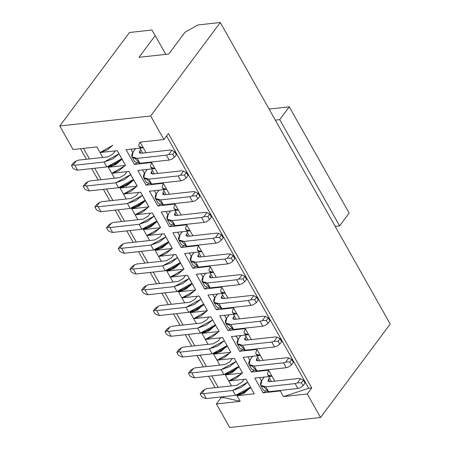 <?xml version="1.0" encoding="UTF-8"?>
<svg xmlns="http://www.w3.org/2000/svg" width="450" height="450" viewBox="0 0 450 450"><rect width="100%" height="100%" fill="white"/><g stroke="black" fill="none" stroke-linecap="round" stroke-linejoin="round"><path stroke-width="0.67" d="M139.016 57.307L168.761 54.034L184.984 32.265L168.761 54.034L139.016 57.307L155.239 35.539L139.016 57.307M165.842 54.354L151.971 30.015L129.459 32.496L59.794 125.983L150.643 115.987L220.309 22.5L197.797 24.975L184.984 32.265L197.797 24.975L220.309 22.5L150.643 115.987L59.794 125.983L73.063 149.529L96.862 146.908L73.063 149.529L59.794 125.983L129.459 32.496L151.971 30.015L165.842 54.354M120.949 159.638L121.146 159.981L121.888 158.979L121.146 159.981L108.332 167.265L125.539 165.375L117.248 150.66L125.539 165.375L124.554 163.721L125.539 165.375L108.332 167.265L115.414 164.768L121.146 159.981L120.949 159.638M132.649 180.405L132.846 180.748L133.588 179.747L132.846 180.748L132.649 180.405M144.354 201.167L144.546 201.51L145.288 200.514L144.546 201.51L144.354 201.167M156.054 221.934L156.246 222.278L156.988 221.282L156.246 222.278L156.054 221.934M167.754 242.702L167.946 243.045L168.694 242.044L167.946 243.045L155.138 250.329L172.339 248.439L164.047 233.724L146.846 235.614L159.654 228.33L153.928 233.117L146.846 235.614L149.608 240.519L146.846 235.614L164.047 233.724L172.339 248.439L171.36 246.786L172.339 248.439L155.138 250.329L162.219 247.832L167.946 243.045L167.754 242.702M191.154 284.231L191.351 284.574L192.094 283.579L191.351 284.574L178.537 291.864L195.744 289.974L187.453 275.254L170.246 277.149L183.06 269.859L177.328 274.646L170.246 277.149L173.008 282.054L170.246 277.149L187.453 275.254L195.744 289.974L194.766 288.315L195.744 289.974L178.537 291.864L185.619 289.361L191.351 284.574L191.154 284.231M179.454 263.469L179.651 263.812L180.394 262.811L179.651 263.812L179.454 263.469M117.203 150.666L124.554 163.721L117.203 150.666M128.947 171.428L111.741 173.317L124.554 166.028L118.823 170.814L111.741 173.317L114.502 178.222L111.741 173.317L128.947 171.428L137.239 186.143L128.947 171.428M136.26 184.483L137.239 186.143L120.032 188.032L127.114 185.535L132.846 180.748L120.032 188.032L126.208 198.99L123.441 194.085L140.648 192.189L148.939 206.904L140.648 192.189L123.441 194.085L119.734 187.509L120.032 188.032L137.239 186.143L128.903 171.428L136.26 184.483M147.96 205.251L148.939 206.904L131.732 208.8L138.814 206.297L144.546 201.51L131.732 208.8L137.908 219.757L135.141 214.852L152.347 212.957L160.639 227.672L152.347 212.957L135.141 214.852L131.439 208.271L131.732 208.8L148.939 206.904L140.602 192.195L147.96 205.251M159.66 226.018L160.639 227.672L143.438 229.567L150.519 227.064L156.246 222.278L143.438 229.567L146.846 235.614L143.139 229.039L143.432 229.567L160.639 227.672L152.303 212.963L159.66 226.018M164.002 233.73L171.36 246.786L164.002 233.73M175.708 254.492L184.044 269.207L175.753 254.492L184.044 269.207L166.838 271.097L173.919 268.599L179.651 263.812L166.838 271.097L170.246 277.149L166.539 270.574L166.838 271.097L184.044 269.207L175.708 254.492M187.408 275.259L194.766 288.315L187.408 275.259M206.876 287.696L204.587 289.001L221.794 287.106L218.936 286.914L221.794 287.106L221.524 286.627L221.794 287.106L204.587 289.001L206.876 287.696M196.296 274.281L204.587 289.001L196.296 274.281L213.502 272.391L196.296 274.281M202.95 277.088L201.077 273.757L202.95 277.088M210.234 266.873C207.866 270.675 208.958 272.514 213.502 272.391L209.194 271.102M184.596 253.519L192.887 268.234L195.176 266.929L192.887 268.234L184.596 253.519L201.797 251.623L184.596 253.519M191.25 256.326L189.371 252.99L191.25 256.326M198.529 246.105C196.166 249.913 197.252 251.752 201.797 251.623L197.488 250.335M172.896 232.751L181.187 247.466L183.471 246.167L181.187 247.466L172.896 232.751L190.097 230.856L172.896 232.751M179.55 235.558L177.671 232.222L179.55 235.558M186.829 225.338C184.466 229.146 185.552 230.985 190.097 230.856L185.788 229.573M171.771 225.399L169.481 226.699L186.688 224.809L183.836 224.618L186.688 224.809L186.418 224.331L186.688 224.809L169.481 226.699L171.771 225.399M175.129 204.57C172.761 208.378 173.852 210.218 178.397 210.094L174.988 204.041L172.136 203.85L174.988 204.041L181.159 214.999L178.397 210.094L161.19 211.984L169.481 226.699L161.19 211.984L178.397 210.094L174.088 208.806M167.85 214.791L165.971 211.461L167.85 214.791M163.429 183.808C161.061 187.611 162.152 189.45 166.697 189.326L163.288 183.274L160.431 183.083L163.288 183.274L169.459 194.231L166.697 189.326L149.49 191.216L157.781 205.937L160.071 204.632L157.781 205.937L149.49 191.216L166.697 189.326L162.388 188.038M156.15 194.023L154.271 190.693L156.15 194.023M151.729 163.041C149.361 166.843 150.452 168.688 154.997 168.559L151.588 162.512L148.731 162.315L151.588 162.512L134.381 164.402L126.09 149.687L134.381 164.402L136.671 163.102L134.381 164.402L151.588 162.512L154.997 168.559L157.759 173.464L154.997 168.559L137.79 170.454L146.081 185.169L148.371 183.864L146.081 185.169L137.79 170.454L154.997 168.559L150.688 167.271M144.444 173.261L142.571 169.926L144.444 173.261M132.744 152.494L130.866 149.158L132.744 152.494M163.912 139.534L140.113 142.149L163.912 139.534L150.643 115.987L163.912 139.534L168.396 133.515L163.912 139.534M108.034 166.742L111.741 173.317L108.034 166.742M112.849 145.266L107.123 150.053L100.041 152.55L102.802 157.455L100.041 152.55L117.248 150.66L100.041 152.55L96.862 146.908L100.041 152.55L112.849 145.266M136.254 186.795L130.523 191.582L123.441 194.085L136.254 186.795M147.954 207.562L142.228 212.349L135.141 214.852L147.954 207.562M154.839 249.806L161.308 261.287L158.546 256.382L175.753 254.492L158.546 256.382L154.839 249.806M233.634 308.402C231.266 312.21 232.357 314.049 236.903 313.92L219.696 315.816L227.987 330.531L230.276 329.231L227.987 330.531L245.194 328.641L244.924 328.162L248.602 334.688L231.401 336.583L239.692 351.298L241.976 349.999L239.692 351.298L256.894 349.402L256.629 348.93L260.303 355.455L243.101 357.345L251.393 372.066L253.682 370.761L251.393 372.066L268.599 370.17L272.008 376.223L254.801 378.113L263.093 392.827L280.299 390.938L277.442 390.746L280.299 390.938L280.029 390.459L283.477 396.579L308.728 388.277L311.76 387.939L168.396 133.515L311.76 387.939L307.277 393.958L320.541 417.504L229.691 427.5L216.428 403.954L220.911 397.935L223.942 397.603L223.431 396.686L223.942 397.603L240.221 401.338L237.043 395.696L254.25 393.801L245.959 379.086L228.752 380.981L241.566 373.691L235.834 378.478L228.752 380.981L231.514 385.886L225.343 374.929L242.55 373.039L234.259 358.318L217.052 360.214L219.814 365.119L213.643 354.161L230.844 352.271L222.553 337.556L205.352 339.446L218.16 332.156L212.434 336.943L205.352 339.446L208.114 344.351L201.943 333.399L219.144 331.504L210.853 316.789L193.646 318.679L196.414 323.584L190.237 312.632L207.444 310.736L199.153 296.021L181.946 297.917L184.714 302.822L178.239 291.336L181.946 297.917L199.153 296.021L207.444 310.736L190.237 312.632L193.646 318.679L210.853 316.789L219.144 331.504L201.943 333.399L205.352 339.446L222.553 337.556L230.844 352.271L213.643 354.161L217.052 360.214L234.259 358.318L242.55 373.039L225.343 374.929L228.752 380.981L245.959 379.086L254.25 393.801L237.043 395.696L240.221 401.338L216.428 403.954L229.691 427.5L320.541 417.504L307.277 393.958L283.477 396.579L280.299 390.938L263.093 392.827L254.801 378.113L272.008 376.223L268.599 370.17L251.393 372.066L243.101 357.345L260.303 355.455L256.894 349.402L239.692 351.298L231.401 336.583L248.602 334.688L245.194 328.641L227.987 330.531L219.696 315.816L236.903 313.92L233.494 307.873L216.287 309.763L207.996 295.048L225.203 293.158L221.794 287.106L227.964 298.063L225.203 293.158L207.996 295.048L216.287 309.763L233.494 307.873L239.664 318.825L234.602 319.387L233.297 317.177L234.54 319.393L233.297 317.177L234.354 315.759L233.297 317.177L232.886 318.887L234.602 319.387L263.869 316.164L239.664 318.825M171.354 249.092L165.628 253.879L158.546 256.382L171.354 249.092M140.023 142.273C137.661 146.081 138.746 147.921 143.291 147.791L140.113 142.149L143.291 147.791L126.09 149.687L143.291 147.791L146.059 152.696L143.297 147.791L138.983 146.509M151.588 162.512L151.318 162.034L151.588 162.512M192.864 235.761L186.688 224.809L192.864 235.761L187.796 236.323L186.491 234.112L187.734 236.329L186.491 234.112L187.549 232.695L186.491 234.112L186.075 235.806L187.796 236.323L217.063 233.1L192.864 235.761M195.536 245.379L198.388 245.576L198.124 245.098L198.388 245.576L181.187 247.466L198.388 245.576L201.797 251.623L198.388 245.576L195.536 245.379M216.264 277.296L209.824 265.866L210.094 266.338L192.887 268.234L210.094 266.338L216.264 277.296L211.202 277.852L209.891 275.648L211.14 277.858L209.891 275.648L210.949 274.224L209.891 275.648L209.475 277.341L211.202 277.852L240.463 274.635L216.264 277.296M204.564 256.528L201.803 251.623L204.564 256.528L199.496 257.085L198.191 254.88L199.44 257.091L198.191 254.88L199.249 253.457L198.191 254.88L197.775 256.573L199.496 257.085L228.763 253.868L204.564 256.528M207.236 266.147L210.094 266.338L207.236 266.147M163.288 183.274L163.018 182.796L163.288 183.274L146.081 185.169L163.288 183.274M174.988 204.041L174.718 203.563L174.988 204.041L157.781 205.937L174.988 204.041M320.541 417.504L390.206 324.017L220.309 22.5L390.206 324.017L320.541 417.504M220.911 397.935L220.393 397.018L220.911 397.935L216.428 403.954L240.221 401.338L223.942 397.603L220.911 397.935M215.134 387.686L208.693 376.256L215.134 387.686M203.434 366.919L196.993 355.489L203.434 366.919M191.734 346.151L185.293 334.721L191.734 346.151M180.034 325.389L173.588 313.954L180.034 325.389M168.328 304.622L161.888 293.192L168.328 304.622M156.628 283.854L150.188 272.424L156.628 283.854M144.928 263.087L138.487 251.657L144.928 263.087M133.228 242.325L126.788 230.889L133.228 242.325M121.528 221.558L115.082 210.122L121.528 221.558M109.823 200.79L103.382 189.36L109.823 200.79M98.123 180.023L91.682 168.593L98.123 180.023M86.422 159.261L80.483 148.714L86.422 159.261M83.514 148.376L89.454 158.923L83.514 148.376M94.714 168.261L101.16 179.691L94.714 168.261M106.419 189.023L112.86 200.458L106.419 189.023M118.119 209.79L124.56 221.226L118.119 209.79M129.819 230.558L136.26 241.987L129.819 230.558M141.519 251.325L147.96 262.755L141.519 251.325M153.219 272.087L159.666 283.523L153.219 272.087M164.925 292.854L171.366 304.29L164.925 292.854M176.625 313.622L183.066 325.052L176.625 313.622M188.325 334.389L194.766 345.819L188.325 334.389M200.025 355.151L206.466 366.587L200.025 355.151M211.725 375.919L218.171 387.354L211.725 375.919M237.043 395.696L236.745 395.168L237.043 395.696L244.125 393.193L250.599 387.411L249.857 388.406L249.66 388.063L249.857 388.406L237.043 395.696M225.343 374.929L225.045 374.4L225.343 374.929L232.425 372.426L238.899 366.643L238.157 367.639L237.96 367.296L238.157 367.639L225.343 374.929M213.643 354.161L213.345 353.638L213.643 354.161L220.725 351.664L227.199 345.876L226.451 346.877L213.643 354.161M201.943 333.399L201.645 332.871L201.943 333.399L209.025 330.896L215.494 325.108L214.751 326.109L214.56 325.766L214.751 326.109L201.943 333.399M190.237 312.632L189.945 312.103L190.237 312.632L197.319 310.129L203.794 304.346L203.051 305.342L190.237 312.632M233.224 307.395L233.494 307.873L230.642 307.682L233.494 307.873L233.224 307.395M245.334 329.169C242.972 332.978 244.058 334.817 248.602 334.688L251.37 339.593L248.602 334.688L244.294 333.399M257.034 349.937C254.672 353.739 255.757 355.579 260.303 355.455L263.07 360.36L260.308 355.455L255.994 354.167M268.74 370.704C266.372 374.507 267.463 376.346 272.008 376.223L274.77 381.127L272.008 376.223L267.699 374.934M308.728 388.277L166.562 135.979L308.728 388.277L283.477 396.579L307.277 393.958L311.76 387.939L308.728 388.277M202.86 304.999L203.051 305.342L202.86 304.999M226.26 346.534L226.451 346.877L226.26 346.534M256.894 349.402L254.042 349.211L256.894 349.402M238.056 339.39L236.177 336.054L238.056 339.39M245.194 328.641L242.342 328.444L245.194 328.641M226.356 318.623L224.477 315.287L226.356 318.623M218.576 308.464L216.287 309.763L218.576 308.464M214.656 297.855L212.777 294.525L214.656 297.855M221.934 287.64C219.566 291.442 220.657 293.282 225.203 293.158L220.894 291.87M181.946 297.917L194.76 290.627L189.028 295.414L181.946 297.917M193.646 318.679L206.46 311.394L200.734 316.181L193.646 318.679M217.052 360.214L229.86 352.924L224.134 357.711L217.052 360.214M263.093 392.827L265.382 391.528L263.093 392.827M261.456 380.919L259.582 377.589L261.456 380.919M268.599 370.17L265.742 369.979L268.599 370.17M249.756 360.152L247.877 356.822L249.756 360.152M239.67 318.825L236.903 313.92L232.594 312.637M134.117 150.598L134.308 150.244M145.817 171.366L146.008 171.011M157.517 192.133L157.708 191.779M169.217 212.901L169.408 212.541M180.917 233.662L181.108 233.308M204.322 275.197L204.514 274.843M192.623 254.43L192.814 254.076M133.206 151.819L135.495 148.652M168.306 214.121L170.595 210.949M180.011 234.883L182.295 231.716M203.411 276.418L205.701 273.246M191.711 255.651L194.001 252.484M144.906 172.586L147.195 169.419M156.606 193.354L158.895 190.181M226.811 317.953L229.101 314.781M238.517 338.715L240.801 335.548M215.111 297.186L217.401 294.013M216.023 295.965L216.214 295.605M239.422 337.494L239.614 337.14M227.722 316.727L227.914 316.373M262.828 379.029L263.019 378.669M251.128 358.262L251.319 357.907M250.217 359.483L252.506 356.31M261.917 380.25L264.206 377.077M339.621 225.917L279.731 119.633L275.31 120.116L279.731 119.633L289.277 106.824L269.072 109.046L289.277 106.824L279.731 119.633L339.621 225.917L335.199 226.401L339.621 225.917L349.166 213.109L339.621 225.917M269.454 378.056L268.397 379.474L269.646 381.69L268.397 379.474L269.454 378.056M257.754 357.289L256.697 358.712L257.946 360.923L256.697 358.712L257.754 357.289M230.006 361.648L232.324 358.532L230.006 361.648L224.882 364.562L230.006 361.648M241.706 382.41L244.024 379.299L241.706 382.41L236.582 385.329L241.706 382.41M206.601 320.113L208.924 317.002L206.601 320.113L201.476 323.027L206.601 320.113M218.301 340.881L220.624 337.764L218.301 340.881L213.176 343.794L218.301 340.881M194.901 299.346L197.218 296.235L194.901 299.346L189.776 302.265L194.901 299.346M222.649 294.992L221.591 296.409L222.84 298.626L221.591 296.409L222.649 294.992M246.054 336.521L244.997 337.944L246.24 340.155L244.997 337.944L246.054 336.521M183.201 278.584L185.518 275.468L183.201 278.584L178.076 281.498L183.201 278.584M171.501 257.816L173.818 254.7L171.501 257.816L166.376 260.73L171.501 257.816M164.143 191.16L163.086 192.583L164.334 194.794L163.086 192.583L164.143 191.16M175.849 211.928L174.791 213.345L176.034 215.561L174.791 213.345L175.849 211.928M159.795 237.049L162.118 233.938L159.795 237.049L154.671 239.963L159.795 237.049M148.095 216.281L150.418 213.171L148.095 216.281L142.971 219.201L148.095 216.281M136.395 195.519L138.713 192.403L136.395 195.519L131.271 198.433L136.395 195.519M152.443 170.393L151.386 171.816L152.634 174.026L151.386 171.816L152.443 170.393M140.743 149.625L139.686 151.048L140.934 153.264L139.686 151.048L140.743 149.625M124.695 174.752L127.013 171.636L124.695 174.752L119.571 177.666L124.695 174.752M112.995 153.984L115.312 150.874L112.995 153.984L107.871 156.898L112.995 153.984M204.238 275.209L203.383 276.362M215.944 295.971L215.083 297.129M239.344 337.506L238.483 338.664M349.166 213.109L289.277 106.824L349.166 213.109M264.285 377.072L261.968 380.183C259.059 384.789 260.364 386.994 265.888 386.809L295.155 383.586L297.461 382.86L300.516 378.765L298.969 378.467L269.707 381.684L268.397 379.474L267.981 381.167L269.707 381.684L298.969 378.467L300.516 378.765L297.461 382.86L295.155 383.586L265.888 386.809L260.741 385.307L261.968 380.183M260.719 385.262L263.509 390.212L268.65 391.714L297.917 388.491L300.229 387.765L297.917 388.491L268.65 391.714L263.672 386.831M252.585 356.304L250.262 359.415C247.359 364.022 248.664 366.227 254.188 366.041L283.449 362.818L285.761 362.098L288.816 357.998L287.269 357.699L258.002 360.917L256.697 358.712L256.286 360.416L258.002 360.917L287.269 357.699L288.816 357.998L285.761 362.098L283.449 362.818L254.188 366.041L249.041 364.539L250.262 359.415M249.019 364.494L251.803 369.444L256.95 370.946L286.217 367.729L288.529 367.003L286.217 367.729L256.95 370.946L251.972 366.064M238.764 366.401L223.824 374.591L194.563 377.809L193.016 377.511L194.563 377.809L223.824 374.591L232.324 371.588L238.764 366.401M224.882 364.562L195.615 367.779L193.303 368.505L190.249 372.606L191.796 372.904L221.062 369.686L235.997 361.496L229.562 366.683L221.062 369.686L223.824 374.591L221.062 369.686L191.796 372.904L194.563 377.809L191.796 372.904L190.249 372.606L188.482 373.134L190.142 376.076L193.016 377.511L190.142 376.076L188.482 373.134L190.249 372.606L193.303 368.505L195.615 367.779L224.882 364.562M262.744 379.035L261.889 380.194M250.464 387.169L235.53 395.353L206.263 398.576L204.716 398.272L206.263 398.576L235.53 395.353L244.029 392.355L250.464 387.169M236.582 385.329L207.315 388.547L205.003 389.272L201.949 393.368L203.501 393.671L232.763 390.448L247.697 382.264L241.262 387.45L232.763 390.448L235.53 395.353L232.763 390.448L203.501 393.671L206.263 398.576L203.501 393.671L201.949 393.368L200.183 393.902L201.842 396.844L204.716 398.272L201.842 396.844L200.183 393.902L201.949 393.368L205.003 389.272L207.315 388.547L236.582 385.329M215.359 324.866L200.424 333.056L171.157 336.274L169.611 335.976L171.157 336.274L200.424 333.056L208.924 330.058L215.359 324.866M201.476 323.027L172.215 326.25L169.903 326.97L166.849 331.071L168.396 331.369L197.662 328.151L212.597 319.961L206.162 325.153L197.662 328.151L200.424 333.056L197.662 328.151L168.396 331.369L171.157 336.274L168.396 331.369L166.849 331.071L165.077 331.599L166.736 334.547L169.611 335.976L166.736 334.547L165.077 331.599L166.849 331.071L169.903 326.97L172.215 326.25L201.476 323.027M227.059 345.634L212.124 353.824L182.863 357.041L181.311 356.743L182.863 357.041L212.124 353.824L220.624 350.82L227.059 345.634M213.176 343.794L183.915 347.012L181.603 347.738L178.549 351.838L180.096 352.136L209.362 348.919L224.297 340.729L217.862 345.915L209.362 348.919L212.124 353.824L209.362 348.919L180.096 352.136L182.863 357.041L180.096 352.136L178.549 351.838L176.782 352.367L178.436 355.309L181.311 356.743L178.436 355.309L176.782 352.367L178.549 351.838L181.603 347.738L183.915 347.012L213.176 343.794M203.659 304.104L188.724 312.289L159.458 315.512L157.911 315.208L159.458 315.512L188.724 312.289L197.224 309.291L203.659 304.104M189.776 302.265L160.509 305.483L158.203 306.208L155.149 310.303L156.696 310.607L185.957 307.384L200.897 299.199L194.456 304.386L185.957 307.384L188.724 312.289L185.957 307.384L156.696 310.607L159.458 315.512L156.696 310.607L155.149 310.303L153.377 310.838L155.036 313.779L157.911 315.208L155.036 313.779L153.377 310.838L155.149 310.303L158.203 306.208L160.509 305.483L189.776 302.265M217.479 294.007L215.162 297.118C212.254 301.725 213.564 303.93 219.083 303.739L248.349 300.521L250.661 299.796L253.716 295.701L252.163 295.397L222.902 298.62L221.591 296.409L221.175 298.103L222.902 298.62L252.163 295.397L253.716 295.701L250.661 299.796L248.349 300.521L219.083 303.739L213.936 302.243L215.162 297.118M213.913 302.197L216.703 307.147L221.85 308.649L251.111 305.426L253.423 304.701L251.111 305.426L221.85 308.649L216.866 303.767M240.885 335.537L238.562 338.653C235.659 343.254 236.964 345.465 242.488 345.274L271.749 342.056L274.061 341.331L277.116 337.23L275.569 336.932L246.302 340.149L244.997 337.944L244.586 339.649L246.302 340.149L275.569 336.932L277.116 337.23L274.061 341.331L271.749 342.056L242.488 345.274L237.313 343.727L238.562 338.653M237.313 343.727L240.103 348.677L245.25 350.179L274.517 346.961L276.823 346.236L274.517 346.961L245.25 350.179L240.266 345.296M229.179 314.769L226.862 317.886C223.954 322.487 225.264 324.697 230.782 324.506L260.049 321.289L262.361 320.563L265.416 316.468L263.869 316.164L265.416 316.468L262.361 320.563L260.049 321.289L230.782 324.506L225.613 322.965L226.862 317.886M225.613 322.965L228.403 327.915L233.55 329.411L262.811 326.194L265.123 325.468L262.811 326.194L233.55 329.411L228.566 324.529M191.959 283.337L177.024 291.527L147.757 294.744L146.211 294.446L147.757 294.744L177.024 291.527L185.524 288.523L191.959 283.337M178.076 281.498L148.809 284.715L146.498 285.441L143.443 289.536L144.996 289.839L174.257 286.616L189.191 278.432L182.756 283.618L174.257 286.616L177.024 291.527L174.257 286.616L144.996 289.839L147.757 294.744L144.996 289.839L143.443 289.536L141.677 290.07L143.336 293.012L146.211 294.446L143.336 293.012L141.677 290.07L143.443 289.536L146.498 285.441L148.809 284.715L178.076 281.498M180.259 262.569L165.319 270.759L136.058 273.977L134.511 273.679L136.058 273.977L165.319 270.759L173.818 267.756L180.259 262.569M166.376 260.73L137.109 263.947L134.797 264.673L131.743 268.774L133.29 269.072L162.557 265.854L177.491 257.664L171.056 262.851L162.557 265.854L165.319 270.759L162.557 265.854L133.29 269.072L136.058 273.977L133.29 269.072L131.743 268.774L129.977 269.303L131.636 272.244L134.511 273.679L131.636 272.244L129.977 269.303L131.743 268.774L134.797 264.673L137.109 263.947L166.376 260.73M205.779 273.24L203.462 276.351C200.554 280.957 201.859 283.162 207.382 282.977L236.649 279.754L238.956 279.034L242.01 274.933L240.463 274.635L242.01 274.933L238.956 279.034L236.649 279.754L207.382 282.977L202.236 281.475L203.462 276.351M202.213 281.43L205.003 286.38L210.144 287.882L239.411 284.659L241.723 283.939L239.411 284.659L210.144 287.882L205.166 282.999M194.079 252.472L191.756 255.589C188.854 260.19 190.159 262.401 195.683 262.209L224.944 258.992L227.256 258.266L230.31 254.166L228.763 253.868L230.31 254.166L227.256 258.266L224.944 258.992L195.683 262.209L190.536 260.707L191.756 255.589M190.513 260.662L193.297 265.613L198.444 267.114L227.711 263.897L230.023 263.171L227.711 263.897L198.444 267.114L193.466 262.232M158.974 190.176L156.656 193.286C153.748 197.893 155.059 200.098 160.577 199.912L189.844 196.689L192.156 195.969L195.21 191.869L193.657 191.571L164.396 194.788L163.086 192.583L162.669 194.271L164.396 194.788L193.657 191.571L195.21 191.869L192.156 195.969L189.844 196.689L160.577 199.912L155.43 198.411L156.656 193.286M155.407 198.366L158.197 203.316L163.344 204.817L192.606 201.594L194.917 200.874L192.606 201.594L163.344 204.817L158.361 199.935M182.379 231.705L180.056 234.821C177.154 239.422 178.459 241.633 183.982 241.442L213.244 238.224L215.556 237.499L218.61 233.404L217.063 233.1L218.61 233.404L215.556 237.499L213.244 238.224L183.982 241.442L178.808 239.901L180.056 234.821M178.808 239.901L181.597 244.851L186.744 246.347L216.011 243.129L218.317 242.404L216.011 243.129L186.744 246.347L181.761 241.464M170.674 210.943L168.356 214.054C165.448 218.661 166.759 220.866 172.277 220.674L201.544 217.457L203.856 216.731L206.91 212.636L205.363 212.333L176.096 215.556L174.791 213.345L174.381 215.055L176.096 215.556L205.363 212.333L206.91 212.636L203.856 216.731L201.544 217.457L172.277 220.674L167.107 219.133L168.356 214.054M167.107 219.133L169.898 224.083L175.044 225.585L204.306 222.362L206.618 221.636L204.306 222.362L175.044 225.585L170.061 220.697M180.838 233.674L179.977 234.833M168.553 241.802L153.619 249.992L124.358 253.209L122.805 252.911L124.358 253.209L153.619 249.992L162.118 246.994L168.553 241.802M154.671 239.963L125.409 243.186L123.097 243.906L120.043 248.006L121.59 248.304L150.857 245.087L165.791 236.897L159.356 242.083L150.857 245.087L153.619 249.992L150.857 245.087L121.59 248.304L124.358 253.209L121.59 248.304L120.043 248.006L118.277 248.535L119.931 251.482L122.805 252.911L119.931 251.482L118.277 248.535L120.043 248.006L123.097 243.906L125.409 243.186L154.671 239.963M156.853 221.04L141.919 229.224L112.652 232.447L111.105 232.144L112.652 232.447L141.919 229.224L150.418 226.226L156.853 221.04M142.971 219.201L113.709 222.418L111.397 223.144L108.343 227.239L109.89 227.542L139.157 224.319L154.091 216.135L147.656 221.321L139.157 224.319L141.919 229.224L139.157 224.319L109.89 227.542L112.652 232.447L109.89 227.542L108.343 227.239L106.571 227.773L108.231 230.715L111.105 232.144L108.231 230.715L106.571 227.773L108.343 227.239L111.397 223.144L113.709 222.418L142.971 219.201M145.153 200.273L130.219 208.463L100.952 211.68L99.405 211.382L100.952 211.68L130.219 208.463L138.718 205.459L145.153 200.273M131.271 198.433L102.004 201.651L99.698 202.376L96.643 206.471L98.19 206.775L127.451 203.552L142.391 195.368L135.951 200.554L127.451 203.552L130.219 208.463L127.451 203.552L98.19 206.775L100.952 211.68L98.19 206.775L96.643 206.471L94.871 207.006L96.531 209.947L99.405 211.382L96.531 209.947L94.871 207.006L96.643 206.471L99.698 202.376L102.004 201.651L131.271 198.433M147.274 169.408L144.956 172.524C142.048 177.126 143.353 179.336 148.877 179.145L178.144 175.928L180.45 175.202L183.504 171.101L181.958 170.803L152.696 174.021L151.386 171.816L150.969 173.509L152.696 174.021L181.958 170.803L183.504 171.101L180.45 175.202L178.144 175.928L148.877 179.145L143.73 177.643L144.956 172.524M143.707 177.598L146.498 182.548L151.639 184.05L180.906 180.833L183.218 180.107L180.906 180.833L151.639 184.05L146.661 179.167M135.574 148.641L133.251 151.757C130.348 156.358 131.653 158.569 137.177 158.377L166.438 155.16L168.75 154.434L171.804 150.334L170.257 150.036L140.991 153.253L139.686 151.048L139.275 152.758L140.991 153.253L170.257 150.036L171.804 150.334L168.75 154.434L166.438 155.16L137.177 158.377L132.03 156.876L133.251 151.757M132.007 156.836L134.792 161.786L139.939 163.282L169.206 160.065L171.518 159.339L169.206 160.065L139.939 163.282L134.961 158.4M133.453 179.505L118.519 187.695L89.252 190.912L87.705 190.614L89.252 190.912L118.519 187.695L127.018 184.691L133.453 179.505M119.571 177.666L90.304 180.883L87.992 181.609L84.938 185.709L86.49 186.007L115.751 182.79L130.686 174.6L124.251 179.786L115.751 182.79L118.519 187.695L115.751 182.79L86.49 186.007L89.252 190.912L86.49 186.007L84.938 185.709L83.171 186.238L84.831 189.18L87.705 190.614L84.831 189.18L83.171 186.238L84.938 185.709L87.992 181.609L90.304 180.883L119.571 177.666M134.032 150.609L133.172 151.768M121.753 158.737L106.813 166.928L77.552 170.145L76.005 169.847L77.552 170.145L106.813 166.928L115.312 163.924L121.753 158.737M107.871 156.898L78.604 160.121L76.292 160.841L73.237 164.942L74.784 165.24L104.051 162.023L118.986 153.833L112.551 159.019L104.051 162.023L106.813 166.928L104.051 162.023L74.784 165.24L77.552 170.145L74.784 165.24L73.237 164.942L71.471 165.471L73.131 168.418L76.005 169.847L73.131 168.418L71.471 165.471L73.237 164.942L76.292 160.841L78.604 160.121L107.871 156.898M210.144 287.882L207.382 282.977L210.144 287.882M198.444 267.114L195.683 262.209L198.444 267.114M186.744 246.347L183.982 241.442L186.744 246.347M175.044 225.585L172.277 220.674L175.044 225.585M163.344 204.817L160.577 199.912L163.344 204.817M151.639 184.05L148.877 179.145L151.639 184.05M139.939 163.282L137.177 158.377L139.939 163.282M268.65 391.714L265.888 386.809L268.65 391.714M256.95 370.946L254.188 366.041L256.95 370.946M245.25 350.179L242.488 345.274L245.25 350.179M233.55 329.411L230.782 324.506L233.55 329.411M221.85 308.649L219.083 303.739L221.85 308.649M297.917 388.491L295.155 383.586L297.917 388.491M300.229 387.765L303.142 385.701L301.483 382.759L297.461 382.86L301.483 382.759L303.39 380.194L300.516 378.765L303.39 380.194L305.049 383.141L303.142 385.701L300.229 387.765M286.217 367.729L283.449 362.818L286.217 367.729M288.529 367.003L291.442 364.933L289.783 361.991L285.761 362.098L289.783 361.991L291.69 359.432L288.816 357.998L291.69 359.432L293.349 362.374L291.442 364.933L288.529 367.003M190.389 370.575L193.303 368.505L190.389 370.575L188.482 373.134L190.389 370.575M202.089 391.337L205.003 389.272L202.089 391.337L200.183 393.902L202.089 391.337M166.989 329.04L169.903 326.97L166.989 329.04L165.077 331.599L166.989 329.04M178.689 349.808L181.603 347.738L178.689 349.808L176.782 352.367L178.689 349.808M155.289 308.272L158.203 306.208L155.289 308.272L153.377 310.838L155.289 308.272M251.111 305.426L248.349 300.521L251.111 305.426M253.423 304.701L256.337 302.636L254.678 299.694L250.661 299.796L254.678 299.694L256.59 297.129L253.716 295.701L256.59 297.129L258.244 300.071L256.337 302.636L253.423 304.701M274.517 346.961L271.749 342.056L274.517 346.961M276.823 346.236L279.737 344.166L278.083 341.224L274.061 341.331L278.083 341.224L279.99 338.664L277.116 337.23L279.99 338.664L281.649 341.606L279.737 344.166L276.823 346.236M262.811 326.194L260.049 321.289L262.811 326.194M265.123 325.468L268.037 323.404L266.377 320.456L262.361 320.563L266.377 320.456L268.29 317.897L265.416 316.468L268.29 317.897L269.949 320.839L268.037 323.404L265.123 325.468M143.584 287.511L146.498 285.441L143.584 287.511L141.677 290.07L143.584 287.511M131.884 266.743L134.797 264.673L131.884 266.743L129.977 269.303L131.884 266.743M239.411 284.659L236.649 279.754L239.411 284.659M241.723 283.939L244.637 281.869L242.977 278.927L238.956 279.034L242.977 278.927L244.884 276.362L242.01 274.933L244.884 276.362L246.544 279.309L244.637 281.869L241.723 283.939M227.711 263.897L224.944 258.992L227.711 263.897M230.023 263.171L232.937 261.101L231.278 258.159L227.256 258.266L231.278 258.159L233.184 255.6L230.31 254.166L233.184 255.6L234.844 258.542L232.937 261.101L230.023 263.171M192.606 201.594L189.844 196.689L192.606 201.594M194.917 200.874L197.831 198.804L196.172 195.862L192.156 195.969L196.172 195.862L198.084 193.297L195.21 191.869L198.084 193.297L199.738 196.245L197.831 198.804L194.917 200.874M216.011 243.129L213.244 238.224L216.011 243.129M218.317 242.404L221.231 240.339L219.578 237.392L215.556 237.499L219.578 237.392L221.484 234.833L218.61 233.404L221.484 234.833L223.144 237.774L221.231 240.339L218.317 242.404M204.306 222.362L201.544 217.457L204.306 222.362M206.618 221.636L209.531 219.572L207.872 216.63L203.856 216.731L207.872 216.63L209.784 214.065L206.91 212.636L209.784 214.065L211.444 217.007L209.531 219.572L206.618 221.636M120.184 245.976L123.097 243.906L120.184 245.976L118.277 248.535L120.184 245.976M108.484 225.208L111.397 223.144L108.484 225.208L106.571 227.773L108.484 225.208M96.784 204.441L99.698 202.376L96.784 204.441L94.871 207.006L96.784 204.441M180.906 180.833L178.144 175.928L180.906 180.833M183.218 180.107L186.131 178.037L184.472 175.095L180.45 175.202L184.472 175.095L186.379 172.536L183.504 171.101L186.379 172.536L188.038 175.477L186.131 178.037L183.218 180.107M169.206 160.065L166.438 155.16L169.206 160.065M171.518 159.339L174.431 157.269L172.772 154.328L168.75 154.434L172.772 154.328L174.679 151.768L171.804 150.334L174.679 151.768L176.338 154.71L174.431 157.269L171.518 159.339M85.078 183.679L87.992 181.609L85.078 183.679L83.171 186.238L85.078 183.679M73.378 162.911L76.292 160.841L73.378 162.911L71.471 165.471L73.378 162.911M301.483 382.759L303.142 385.701L305.049 383.141L303.39 380.194L301.483 382.759M289.783 361.991L291.442 364.933L293.349 362.374L291.69 359.432L289.783 361.991M254.678 299.694L256.337 302.636L258.244 300.071L256.59 297.129L254.678 299.694M278.083 341.224L279.737 344.166L281.649 341.606L279.99 338.664L278.083 341.224M266.377 320.456L268.037 323.404L269.949 320.839L268.29 317.897L266.377 320.456M242.977 278.927L244.637 281.869L246.544 279.309L244.884 276.362L242.977 278.927M231.278 258.159L232.937 261.101L234.844 258.542L233.184 255.6L231.278 258.159M196.172 195.862L197.831 198.804L199.738 196.245L198.084 193.297L196.172 195.862M219.578 237.392L221.231 240.339L223.144 237.774L221.484 234.833L219.578 237.392M207.872 216.63L209.531 219.572L211.444 217.007L209.784 214.065L207.872 216.63M184.472 175.095L186.131 178.037L188.038 175.477L186.379 172.536L184.472 175.095M172.772 154.328L174.431 157.269L176.338 154.71L174.679 151.768L172.772 154.328M139.922 148.162L142.684 153.067M175.022 210.465L177.784 215.37M186.722 231.227L189.489 236.132M212.889 277.667L210.127 272.762M198.422 251.994L201.189 256.899M151.622 168.93L154.384 173.835M163.322 189.697L166.084 194.602M233.528 314.291L236.289 319.196M245.227 335.059L247.995 339.964M224.589 298.434L221.828 293.529M256.928 355.826L259.695 360.731M268.633 376.594L271.395 381.499"/></g></svg>
